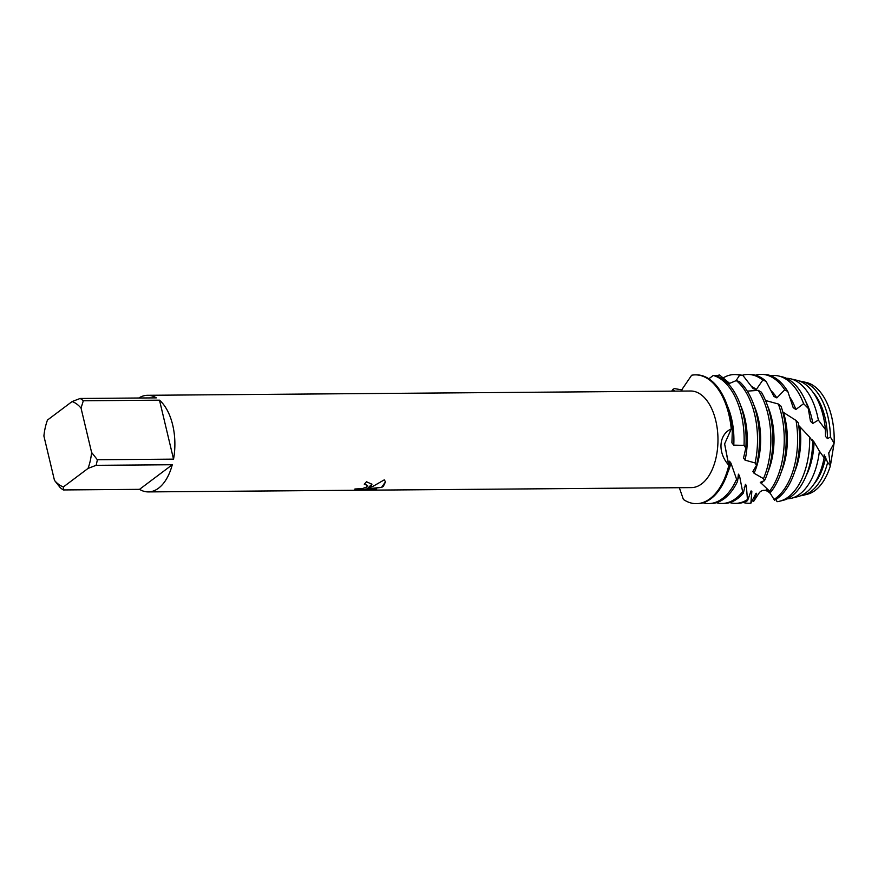 <?xml version="1.0" encoding="UTF-8"?>
<svg xmlns="http://www.w3.org/2000/svg" width="878" height="878" viewBox="0 0 878 878"><rect width="100%" height="100%" fill="white"/><g stroke="black" fill="none" stroke-linecap="round" stroke-linejoin="round"><path stroke-width="1.32" d="M804.413 382.182A56.357 31.432 89.5 0 1 834.1 443.203L828.755 453.059L830.401 465.713L828.766 452.894L834.1 443.203L830.401 465.713A56.357 31.432 89.5 0 1 815.146 490.429A56.357 31.432 89.5 0 1 805.302 494.632M371.043 486.5L367.575 488.344L372.744 486.489L384.268 479.849L385.497 481.879L383.313 486.401L381.612 487.411L365.105 489.079L376.64 488.98L356.128 489.913L354.921 488.991L362.274 488.618L366.576 487.092L367.553 485.479L364.271 484.195A48.301 26.944 -90.5 0 0 366.444 481.759L371.943 484.206L371.043 486.5M63.348 489.946L63.403 486.928L88.041 468.413L96.108 465.329L172.275 464.736A48.301 26.944 89.5 0 1 158.556 488.179A48.301 26.944 89.5 0 1 148.316 491.91A48.301 26.944 89.5 0 1 139.525 489.342L63.348 489.946A48.301 26.944 89.5 0 1 60.22 487.641L54.469 480.365L43.9 436.015A43.472 24.244 89.5 0 1 47.467 420.057L72.106 401.553A43.472 24.244 89.5 0 1 81.039 408.105L83.311 400.774L159.489 400.17L173.537 459.139L97.359 459.743L91.608 452.466L81.039 408.105M138.801 398.008A48.301 26.944 89.5 0 1 147.559 395.298L690.646 391.006A48.301 26.944 89.5 0 1 717.381 429.715A48.301 26.944 89.5 0 1 701.643 483.888A48.301 26.944 89.5 0 1 691.403 487.608L148.316 491.91M673.283 391.138L672.899 389.327L674.611 391.127L672.899 389.327L674.37 388.603L682.096 389.876M671.703 391.16A64.401 35.921 89.5 0 1 672.899 389.327A64.401 35.921 89.5 0 0 671.703 391.16M679.331 487.707L683.391 499.45A64.401 35.921 89.5 0 0 710.006 498.704A64.401 35.921 89.5 0 1 696.353 503.676A64.401 35.921 89.5 0 1 683.391 499.45M364.348 484.118L367.553 485.479M354.899 489.233L356.117 489.836L370.362 489.803M371.932 484.162L367.575 488.344M370.351 489.726L376.223 488.991M365.105 489.079L381.59 487.334L385.486 481.846M696.353 503.676L697.33 503.665A64.401 35.921 -90.5 0 0 710.982 498.693A64.401 35.921 -90.5 0 0 729.541 466.405L728.608 464.945L724.624 443.895L731.253 429.024L724.624 443.895L728.839 465.307C716.722 451.841 719.455 433.754 731.253 429.024L732.329 430.154A64.401 35.921 -90.5 0 0 729.837 414.46A64.401 35.921 -90.5 0 0 696.309 374.862L695.332 374.862A64.401 35.921 89.5 0 1 731.253 429.024A64.401 35.921 89.5 0 0 691.644 375.235L680.867 391.083M728.839 465.307A64.401 35.921 89.5 0 1 710.006 498.704A64.401 35.921 89.5 0 0 728.839 465.307M159.489 400.17A48.301 26.944 89.5 0 1 173.537 459.139M63.403 486.928A43.472 24.244 89.5 0 1 54.469 480.365M91.608 452.466A43.472 24.244 89.5 0 1 88.041 468.413M147.559 395.298A48.301 26.944 89.5 0 1 156.35 397.866L80.172 398.469A48.301 26.944 89.5 0 1 83.311 400.774M80.172 398.469L72.106 401.553M97.359 459.743A48.301 26.944 89.5 0 1 96.108 465.329M172.275 464.736L139.525 489.342M824.124 457.778L819.394 451.127A60.286 33.627 89.5 0 1 799.693 494.182A60.286 33.627 89.5 0 1 791.44 498.254L797.97 496.608A58.683 32.727 -90.5 0 0 806.015 492.646A58.683 32.727 -90.5 0 0 824.124 457.778L824.201 454.826L827.647 462.41L830.401 465.713A56.357 31.432 89.5 0 1 815.146 490.429A56.357 31.432 89.5 0 1 807.42 494.226L803.172 495.302A57.399 32.014 89.5 0 1 800.571 495.763M799.66 381.129A57.399 32.014 89.5 0 1 802.272 381.546L806.542 382.545A56.357 31.432 89.5 0 1 834.1 443.203L830.423 437.09L827.46 438.605L825.474 436.366L825.408 429.529A58.683 32.727 -90.5 0 0 823.191 415.898A58.683 32.727 -90.5 0 0 797.048 380.317L790.485 378.78A60.286 33.627 89.5 0 1 817.352 415.338A60.286 33.627 89.5 0 1 818.351 420.068L825.408 429.529M727.236 405.537A54.524 30.412 89.5 0 1 731.451 418.202A54.524 30.412 89.5 0 1 733.767 445.135L744.028 445.376L745.817 448.032A64.401 35.921 -90.5 0 0 743.205 414.35A64.401 35.921 -90.5 0 0 716.624 375.916L713.177 375.466L708.897 378.824M713.177 375.466A64.401 35.921 89.5 0 1 741.251 414.361A64.401 35.921 89.5 0 1 744.028 445.376M731.923 442.764A54.524 30.412 89.5 0 1 731.923 442.841L733.767 445.135M742.623 491.647L739.539 475.843L738.409 474.164L737.564 481.32L736.576 479.234A64.401 35.921 89.5 0 1 722.396 498.605A64.401 35.921 89.5 0 1 708.744 503.577A64.401 35.921 89.5 0 1 703.037 502.798M708.744 503.577L710.697 503.555A64.401 35.921 -90.5 0 0 724.339 498.594A64.401 35.921 -90.5 0 0 737.564 481.32M732.329 430.154L731.912 442.841M745.806 448.032L743.534 458.053L745.038 460.127L755.091 462.947L756.474 465.384A64.401 35.921 -90.5 0 0 756.562 414.24A64.401 35.921 -90.5 0 0 739.605 381.721L736.313 380.569L728.345 383.905M740.604 405.438A54.524 30.412 89.5 0 1 744.818 418.104A54.524 30.412 89.5 0 1 745.038 460.127M736.313 380.569A64.401 35.921 89.5 0 1 754.619 414.262A64.401 35.921 89.5 0 1 755.091 462.947M760.271 482.34L769.589 491.131L770.324 492.624L766.154 489.715L770.39 493.524C766.307 489.65 762.675 489.287 759.481 492.448L753.653 501.371L756.682 493.304L755.991 493.315L750.866 503.237L751.842 491.515L751.096 490.901L747.529 500.647L746.333 485.523L745.444 484.327L743.348 493.129L742.623 491.658A64.401 35.921 89.5 0 1 735.764 498.495A64.401 35.921 89.5 0 1 722.111 503.467A64.401 35.921 89.5 0 1 716.393 502.699M722.111 503.467L724.054 503.456A64.401 35.921 -90.5 0 0 737.707 498.484A64.401 35.921 -90.5 0 0 743.348 493.129M756.474 465.384L752.885 471.486L754.07 473.253L763.476 478.631L764.497 480.672A64.401 35.921 -90.5 0 0 769.929 414.142A64.401 35.921 -90.5 0 0 761.325 392.126L758.263 390.348A64.401 35.921 89.5 0 1 767.976 414.153A64.401 35.921 89.5 0 1 763.476 478.631M746.333 485.523A54.524 30.412 89.5 0 1 744.237 487.63M753.972 405.329A54.524 30.412 89.5 0 1 758.186 417.994A54.524 30.412 89.5 0 1 754.07 473.253M746.991 499.856A64.401 35.921 89.5 0 1 735.468 503.357A64.401 35.921 89.5 0 1 729.761 502.589M735.468 503.357L737.421 503.346A64.401 35.921 -90.5 0 0 747.529 500.647M764.497 480.672L760.26 482.34M751.842 491.515A54.524 30.412 89.5 0 1 750.35 492.174M767.328 405.219A54.524 30.412 89.5 0 1 771.542 417.895A54.524 30.412 89.5 0 1 767.866 472.177M763.092 481.078A54.524 30.412 89.5 0 1 761.204 483.646M750.405 503.182A64.401 35.921 89.5 0 1 748.835 503.259A64.401 35.921 89.5 0 1 743.117 502.479M770.324 492.624A64.401 35.921 -90.5 0 0 783.286 414.032A64.401 35.921 -90.5 0 0 781.08 406.262L778.347 404.012A64.401 35.921 89.5 0 1 781.343 414.043A64.401 35.921 89.5 0 1 769.589 491.131M748.835 503.259L750.789 503.237A64.401 35.921 -90.5 0 0 750.866 503.237M770.39 493.524L774.55 500.284A64.401 35.921 -90.5 0 0 777.798 498.166A64.401 35.921 -90.5 0 0 798.387 422.998L796.028 420.441L783.428 412.408A54.524 30.412 89.5 0 1 784.91 417.785A54.524 30.412 89.5 0 1 781.222 472.068M753.653 501.371A64.401 35.921 89.5 0 1 751.755 500.46M796.028 420.441A64.401 35.921 89.5 0 1 775.845 498.177A64.401 35.921 89.5 0 1 774.012 499.461M779.697 501.206L783.165 500.328A62.316 34.758 -90.5 0 0 791.704 496.125A62.316 34.758 -90.5 0 0 812.743 441.535L809.681 437.178A63.172 35.23 89.5 0 1 788.356 496.948A63.172 35.23 89.5 0 1 779.697 501.206A63.172 35.23 89.5 0 1 777.03 501.689L776.086 499.362M736.027 380.701L739.627 375.18L743.04 375.597L753.159 388.647L756.265 389.547L762.773 380.141L766.066 381.271L773.935 396.461L776.854 397.899L784.756 389.777L787.829 391.533L793.196 407.655L795.863 409.51L803.611 403.671L808.232 408.38L810.482 421.319L812.819 423.459L818.351 420.068M805.466 400.906A54.524 30.412 89.5 0 1 811.634 417.577A54.524 30.412 89.5 0 1 812.819 423.459M791.44 498.254A60.286 33.627 89.5 0 1 787.292 498.825M813.28 392.642A54.524 30.412 89.5 0 1 825.002 417.467A54.524 30.412 89.5 0 1 827.46 438.605M802.272 381.546A57.399 32.014 89.5 0 1 827.844 416.348A57.399 32.014 89.5 0 1 830.423 437.09M827.647 462.41A57.399 32.014 89.5 0 1 811.042 491.428A57.399 32.014 89.5 0 1 803.172 495.302M736.576 479.234L730.957 463.145L729.508 461.202L729.464 466.273M691.644 375.235L691.644 375.235A64.401 35.921 89.5 0 1 695.332 374.862M715.844 375.806L719.532 374.983L729.651 383.379M819.394 451.127L814.06 441.963L812.15 439.724L812.271 440.866M809.681 437.178L798.728 425.545M783.428 412.408L782.759 411.903M778.347 404.012L765.517 400.5M758.263 390.359L747.288 391.138M825.759 456.944A54.524 30.412 89.5 0 1 814.005 484.03M786.337 378.264A60.286 33.627 89.5 0 1 790.485 378.78M814.06 441.963A54.524 30.412 89.5 0 1 806.059 475.887M808.232 408.38A62.316 34.758 -90.5 0 0 782.188 376.827L778.698 376.014A63.172 35.23 89.5 0 1 803.611 403.671M770.818 375.751A63.172 35.23 89.5 0 1 778.698 376.014M789.783 397.13A54.524 30.412 89.5 0 1 795.863 409.51M799.924 426.708A54.524 30.412 89.5 0 1 794.59 471.969M787.829 391.533A64.401 35.921 -90.5 0 0 763.125 374.324L761.182 374.346A64.401 35.921 89.5 0 1 784.756 389.777M755.475 375.213A64.401 35.921 89.5 0 1 761.182 374.346M771.038 390.71A54.524 30.412 89.5 0 1 776.854 397.899M766.066 381.271A64.401 35.921 -90.5 0 0 749.768 374.434L747.815 374.456A64.401 35.921 89.5 0 1 762.773 380.141M742.119 375.312A64.401 35.921 89.5 0 1 747.815 374.456M751.381 386.32A54.524 30.412 89.5 0 1 756.265 389.547M743.04 375.597A64.401 35.921 -90.5 0 0 736.401 374.544L734.458 374.555A64.401 35.921 89.5 0 1 739.627 375.18M723.088 377.968A64.401 35.921 89.5 0 1 734.458 374.555M708.733 378.714A64.401 35.921 89.5 0 1 710.258 377.759M714.901 375.674A64.401 35.921 89.5 0 1 716.108 375.323M739.539 475.843A54.524 30.412 89.5 0 1 737.443 479.618M730.957 463.145A54.524 30.412 89.5 0 1 727.774 472.496"/></g></svg>
